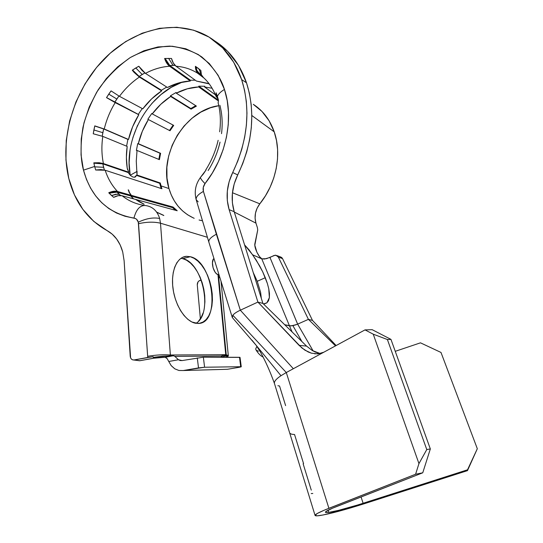 <?xml version="1.0" encoding="UTF-8"?>
<svg xmlns="http://www.w3.org/2000/svg" width="543" height="543" viewBox="0 0 543 543"><rect width="100%" height="100%" fill="white"/><g stroke="black" fill="none" stroke-linecap="round" stroke-linejoin="round"><path stroke-width="0.81" d="M163.823 215.537L156.737 212.245M129.186 192.487L128.236 189.84L129.186 192.487L131.08 195.283L129.186 192.487M232.268 317.411L232.838 315.245C234.114 313.623 236.605 311.94 240.325 310.202L293.342 368.717L323.804 352.217L317.926 353.914L311.397 353.174L308.105 351.932L301.894 347.982L257.898 302.084L262.907 303.415L306.551 346.088L262.907 303.415L234.196 211.716L229.119 209.618L257.898 302.084L262.907 303.415L234.196 211.716L229.119 209.618C225.562 197.299 226.757 184.939 232.696 172.531L237.773 161.067L241.791 149.23L244.676 137.189L246.407 125.1L246.963 113.148L246.339 101.48L244.554 90.253L241.655 79.617L246.508 82.794L241.655 79.617L233.694 62.228L222.65 47.886L209.062 37.094L193.566 30.17L176.821 27.252L159.499 28.317L142.239 33.191L125.65 41.601L110.27 53.16L96.593 67.413L85.034 83.86L75.945 101.941L69.606 121.069L66.226 140.637L65.941 160.009L68.805 178.545C74.846 202.281 87.579 219.616 106.985 230.544C114.668 234.766 119.908 241.906 122.711 251.952L120.234 245.049L116.684 239.049L112.218 234.162L93.79 221.408L82.855 209.374L74.459 194.91L68.805 178.545C59.316 139.734 73.101 92.005 102.444 60.768C131.718 29.587 175.036 17.878 207.44 36.137C223.302 45.293 234.712 59.784 241.655 79.617C250.886 109.306 247.9 140.277 232.696 172.531L229.146 181.62L227.32 191.109L227.307 200.577L229.119 209.618L257.898 302.084L240.325 310.202L203.415 191.407L203.272 187.396L205.023 183.609C201.399 179.998 199.96 177.832 200.706 177.12C199.96 177.832 201.399 179.998 205.023 183.609C226.288 156.859 234.142 118.041 224.463 89.459C220.784 91.618 218.422 93.925 217.376 96.396L216.094 92.765L215.897 95.975L217.702 98.432L215.965 96.192L216.094 92.765L217.376 96.396C218.422 93.925 220.784 91.618 224.463 89.459C220.906 77.805 213.318 66.938 201.691 56.859C192.813 51.035 182.21 47.458 169.884 46.121C156.778 46.65 143.569 50.465 130.245 57.558C117.614 66.47 106.917 77.228 98.154 89.833C90.871 102.736 85.801 115.286 82.93 127.483C80.283 144.954 80.473 159.174 83.486 170.142L94.652 166.463L95.67 170L100.883 169.572L105.172 170.237C107.853 178.511 111.96 185.584 117.492 191.469L113.426 191.299L108.736 192.765L111.139 195.147L113.677 197.36L118.164 195.677L122.134 195.751C128.589 200.93 135.981 204.141 144.329 205.397C135.981 204.141 128.589 200.93 122.134 195.751C119.657 195.127 116.84 195.663 113.677 197.36L108.736 192.765C112.068 191.245 114.987 190.817 117.492 191.469L131.08 195.283L130.605 195.914L117.037 192.127L119.317 194.38L115.707 194.231L111.58 195.555L117.342 194.116L119.317 194.38L120.587 195.507L117.037 192.127L130.605 195.914L133.605 198.881L130.605 195.914L131.08 195.283L117.492 191.469C111.96 185.584 107.853 178.511 105.172 170.237L95.67 170L94.652 166.463L93.81 162.839L103.408 163.545C101.622 154.836 101.419 145.789 102.81 136.395L93.24 133.775L93.925 129.825L94.781 125.881L104.242 129.01C106.503 119.677 110.154 110.881 115.204 102.62L106.509 97.631L108.715 94.204L111.05 90.885L119.46 96.321C125.182 88.59 131.82 82.169 139.368 77.058L132.295 70.203L135.506 68.14L138.784 66.253L145.443 73.386C153.323 69.185 161.38 66.803 169.62 66.246C167.488 64.678 165.819 62.092 164.61 58.488L171.493 58.461C172.443 62.085 173.964 64.678 176.061 66.253C183.731 66.775 190.824 69.036 197.326 73.027L202.987 77.181L198.283 73.624M139.565 201.969L135.607 199.424L143.997 204.216L139.565 201.969M203.34 174.011L200.788 176.97L205.79 170.339L203.34 174.011M218.157 103.021L218.469 100.156L217.376 96.396L218.469 100.156L218.123 102.892M218.347 100.448L217.824 97.842L217.987 99.308L216.84 96.063M216.847 96.07L216.576 94.061L216.813 95.989M198.276 73.617C196.39 72.056 195.432 69.626 195.399 66.327L200.856 70.475L201.358 74.649L203.286 77.439M198.874 73L201.419 74.805L198.847 68.812L201.419 74.805L198.874 73L196.77 70.162L196.064 66.769L196.518 69.45L197.557 71.628L201.494 74.982L198.874 73M169.755 65.472L173.027 65.364L168.608 58.366L173.027 65.364L175.077 65.411L169.755 65.472L168.35 64.203L165.126 58.454L169.755 65.472L190.437 80.215L169.755 65.472M139.164 76.414L142.205 74.472L135.791 67.963L142.205 74.472L144.825 72.966L139.164 76.414L135.845 73.753L132.553 70.033L139.164 76.414L161.42 90.24L139.164 76.414M114.736 102.267L116.82 99.03L108.763 94.122L116.82 99.03L118.931 96.03L114.736 102.267L106.543 97.577L138.302 114.376L114.736 102.267M102.233 136.164L102.837 132.682L93.891 129.974L102.837 132.682L103.652 128.949L127.89 139.402L126.587 146.162L127.89 139.402L103.652 128.949L94.753 126.003L103.652 128.949L102.233 136.164M133.055 177.113L130.449 175.47L128.073 172.498L128.718 172.199L103.408 163.545L128.718 172.199L128.073 172.498L102.803 163.877L104.385 170.013L103.611 167.305L94.747 166.837L103.611 167.305L102.803 163.877L128.073 172.498L130.449 175.47L133.055 177.113L135.187 177.066L135.926 176.394M204.358 307.698L204.915 301.82L204.731 295.589L203.829 289.229L202.24 282.957L200.028 276.998L197.252 271.568L194.021 266.851L190.437 263.029L186.629 260.253L182.74 258.638L190.281 256.71C213.575 261.339 221.13 324.436 197.795 323.452L191.835 321.972L187.885 319.372L184.104 315.585L180.643 310.745L177.649 305.044L175.26 298.718L173.57 292.032L172.654 285.258L172.538 278.681L173.231 272.579L174.697 267.197L176.855 262.737L179.624 259.371L182.876 257.212L186.473 256.323L190.281 256.71L194.15 258.346L197.937 261.142L201.507 264.991L204.731 269.728L207.501 275.192L209.727 281.179L211.322 287.478L212.232 293.872L212.435 300.13L211.899 306.028L210.657 311.356L208.729 315.911L206.177 319.515L203.102 322.013L199.593 323.295L195.792 323.289C185.862 321.775 175.28 305.953 173.007 288.598C170.617 271.235 176.998 256.751 186.514 256.316L190.281 256.71L182.74 258.638L180.948 258.305M263.728 303.836L266.871 302.858L268.493 300.774L269.369 297.632L269.45 293.593L268.765 288.788L267.353 283.426L262.669 271.731L259.608 265.819L252.604 254.789L261.774 258.848L252.604 254.789L244.588 244.907L249.196 250.024L256.201 260.09L262.669 271.731L265.303 277.697L257.239 281.301L260.62 292.385L261.305 298.304L260.62 292.385L257.239 281.301L265.303 277.697L267.353 283.426L268.765 288.788L269.369 297.632L266.871 302.858L264.617 303.781M311.397 353.174L304.908 350.181L299.112 345.382L257.898 302.084L240.325 310.202C236.605 311.94 234.114 313.623 232.838 315.245L286.297 372.532L365.011 329.893L373.251 334.189L418.952 463.607L415.592 474.243L324.096 510.257L317.417 513.406L315.062 515.314L317.092 515.836L323.139 514.988L350.737 507.895L467.469 470.638L364.095 503.782C344.357 510.033 329.547 513.97 319.651 515.578C316.773 515.986 315.245 515.931 315.076 515.429C314.967 514.377 319.576 512.001 328.902 508.302L286.297 372.532L280.975 375.708C276.122 378.987 273.95 381.58 274.459 383.494L315.069 515.422M228.298 355.563L226.241 354.762L218.435 274.785L219.08 274.989L217.967 274.636L225.766 354.708L226.241 354.762L218.435 274.785L216.514 273.753L215.143 272.233L213.08 267.828L212.442 262.846L213.426 258.889C210.765 262.907 213.793 273.4 217.967 274.636L225.813 355.387L222.508 355.414L221.469 356.045L174.853 356.391L178.464 359.751L168.764 361.489L167.163 358.638L165.14 357.253L173.468 355.74L174.853 356.391L173.468 355.74L170.387 355.746L170.373 355L225.766 354.708L225.813 355.387L222.114 355.482L221.3 356.527M209.225 83.914L196.437 81.056L176.061 66.253L173.346 63.131L171.493 58.461L164.61 58.488L165.581 60.972L168.126 64.916L190.328 80.988L178.742 82.943L167.414 87.491L145.443 73.386C153.323 69.185 161.38 66.803 169.62 66.246L190.328 80.988C182.516 81.436 174.873 83.608 167.414 87.491L145.443 73.386L142.076 70.488L138.784 66.253L132.295 70.203L134.06 72.348L139.368 77.058L161.651 90.885L151.578 98.928L142.809 108.844L119.46 96.321C125.182 88.59 131.82 82.169 139.368 77.058L161.651 90.885C154.504 95.636 148.225 101.616 142.809 108.844L119.46 96.321L111.05 90.885L106.509 97.631L138.798 114.736L132.648 126.716L128.508 139.476L104.242 129.01C106.503 119.677 110.154 110.881 115.204 102.62L138.798 114.736C134.033 122.467 130.605 130.714 128.508 139.476L104.242 129.01L94.781 125.881L93.24 133.775L102.81 136.395C101.419 145.789 101.622 154.836 103.408 163.545L99.091 162.73L93.81 162.839L94.652 166.463L83.486 170.142C91.122 197.571 107.942 213.548 133.951 218.076C136.11 218.429 137.555 219.8 138.289 222.196C146.203 218.449 153.33 217.207 159.662 218.476C157.253 210.922 152.631 206.625 145.796 205.587C140.257 204.976 136.313 209.136 133.951 218.076C136.313 209.136 140.257 204.976 145.796 205.587C152.631 206.625 157.253 210.922 159.662 218.476L160.49 223.207L170.373 355L225.766 354.708L228.304 355.597M240.366 367.075L241.241 366.756L240.705 366.715L239.504 357.294L203.353 357.206L204.596 367.238L183.303 370.536L178.898 370.475L174.751 368.806L171.147 365.568L168.751 361.455M246.508 82.794C239.999 64.189 229.451 50.268 214.858 41.03L227.571 51.266L238.574 65.52L246.508 82.794C255.726 112.265 252.787 142.979 237.705 174.941L242.748 163.579L246.726 151.843L249.583 139.904L251.287 127.924L251.823 116.066L251.192 104.487L249.407 93.348L246.508 82.794M232.696 172.531L237.705 174.941C231.813 187.24 230.646 199.498 234.196 211.716L232.384 202.749L232.39 193.356L234.189 183.955L237.705 174.941L232.696 172.531M198.399 73.705L196.172 70.712L195.399 66.327L198.188 68.296L200.856 70.475L201.372 74.683L203.462 77.581M130.055 150.187L129.132 162.886L130.171 175.206C123.376 138.485 148.001 94.041 182.428 82.034L171.201 87.369L161.006 94.557L151.836 103.469M253.255 104.304L262.011 111.485L269.111 120.777L274.222 131.847L276.496 140.481L277.609 149.61L277.514 159.038L276.211 168.581L273.733 178.029L270.115 187.179L265.446 195.84L259.819 203.829L232.452 192.745L259.819 203.829C276.265 183.575 282.068 154.069 274.222 131.847L251.816 115.489L274.222 131.847C270.034 119.962 263.192 110.874 253.703 104.589M193.091 217.818L187.539 214.743L182.509 210.847L178.077 206.191L174.317 200.856L171.262 194.951L168.968 188.557L166.993 178.118L166.877 167.183L168.622 156.126L172.151 145.341L177.344 135.207L184.023 126.071L191.957 118.265L200.883 112.082L210.494 107.752L218.795 105.702C184.79 110.093 158.223 154.898 168.968 188.557L161.04 185.903L161.929 188.754L105.172 170.237L161.929 188.754L161.04 185.903L168.968 188.557C173.258 202.749 181.661 212.666 194.184 218.3M128.548 189.996L129.472 192.595L128.548 189.996M131.338 195.351L129.472 192.595L131.338 195.351L173.081 207.059L131.338 195.351L130.856 195.989L172.62 207.657L175.43 210.27L172.62 207.657L130.856 195.989L131.338 195.351M177.228 210.759L173.081 207.059L172.62 207.657L173.081 207.059L177.228 210.759L135.859 199.491L177.228 210.759M139.775 202.01L135.859 199.491L144.153 204.229L139.775 202.01M122.134 195.751L135.607 199.424L122.134 195.751M204.65 87.016L212.109 88.244L204.65 87.016L215.415 94.842L204.65 87.016L204.826 86.256L204.65 87.016M217.614 100.414L218.327 100.394L217.614 100.414L217.716 99.674L198.779 86.167L204.826 86.256L198.779 86.167L198.677 86.934L217.614 100.414L217.716 99.674L198.779 86.167L198.677 86.934L217.614 100.414M176.278 93.179C183.568 89.425 191.041 87.342 198.677 86.934L187.349 88.794L176.278 93.179L196.41 106.109L176.278 93.179L176.108 92.5L176.278 93.179M191.082 109.157L196.41 106.109L191.082 109.157L190.851 108.532L170.414 95.833L176.108 92.5L170.414 95.833L170.645 96.471L191.082 109.157L190.851 108.532L170.414 95.833L170.645 96.471L191.082 109.157M152.244 113.901C157.531 106.876 163.66 101.066 170.645 96.471L160.803 104.27L152.244 113.901L173.699 125.399L152.244 113.901M170.007 130.754L173.699 125.399L170.007 130.754L147.839 119.27L151.796 113.473L147.839 119.27L170.007 130.754M138.309 143.698C140.345 135.173 143.685 127.15 148.327 119.63L142.334 131.284L138.309 143.698L160.599 153.316L137.698 143.63L160.002 153.241L158.834 159.411L160.002 153.241L138.309 143.698M159.418 159.649L160.599 153.316L160.002 153.241L160.599 153.316L159.418 159.649L137.033 150.452L159.418 159.649M136.266 175.742L137.006 175.029L160.287 182.991L161.04 185.903L160.287 182.991L137.006 175.029L136.273 161.067L137.033 150.452L136.402 150.459L137.698 143.63L136.402 150.459L137.033 150.452M274.466 383.521C273.937 381.607 276.102 379 280.975 375.708L286.297 372.532L328.902 508.302L415.592 474.243L422.753 472.797L332.506 508.207L325.929 511.513L325.393 512.13L325.705 512.49L328.773 512.388L338.628 510.339L357.918 504.922L467.523 469.804L467.469 470.638L477.317 448.728L440.997 352.455L420.472 342.83L395.25 351.321L420.472 342.83L440.997 352.455L477.317 448.728L467.523 469.804L363.124 503.286L361.061 496.967L363.124 503.286C347.764 508.146 336.314 511.187 328.773 512.388L328.094 510.223L328.773 512.388L325.393 512.253C325.318 511.438 328.922 509.585 336.205 506.707L422.753 472.797L430.334 448.939L390.96 339.382L372.193 329.682L365.011 329.893L372.193 329.682L390.96 339.382L430.334 448.939L426.778 449.556L418.952 463.607L373.251 334.189L387.397 339.531L426.778 449.556L387.397 339.531L390.96 339.382L387.397 339.531L373.251 334.189L365.011 329.893L323.804 352.217L320.621 353.473L314.696 353.846M280.975 375.708L252.02 340.223L280.975 375.708M285.618 405.628L279.543 385.998L277.887 385.727M296.539 324.585L293.03 325.617L289.46 325.841L292.12 331.977L289.46 325.841L284.688 324.714L290.892 325.915L296.498 324.599M132.913 198.12L130.856 195.989L132.913 198.12M220.037 142.11C217.695 152.237 213.732 161.719 208.139 170.57M219.908 105.315C222.202 114.227 222.745 123.675 221.53 133.659M207.507 83.289L196.437 81.056L176.061 66.253C183.772 66.782 190.892 69.056 197.414 73.081L203.876 77.961M128.718 172.199L127.191 168.031L126.383 157.361L127.184 146.406L102.81 136.395L127.184 146.406C126.119 153.798 126.119 161.006 127.191 168.031L127.625 169.81M137.074 171.412L130.198 175.233L137.074 171.412L137.006 175.029L136.395 175.341L159.676 183.283L161.128 188.489L159.676 183.283L136.395 175.341L134.562 177.276M160.287 182.991L159.676 183.283L160.287 182.991M102.803 163.877L98.711 163.11L93.885 163.192L102.803 163.877M128.508 139.476L127.89 139.402L128.508 139.476M173.156 125.107L169.518 130.408L173.156 125.107M142.259 108.546L138.302 114.376L138.798 114.736L138.302 114.376L142.259 108.546M195.765 105.695L190.851 108.532L195.765 105.695M166.749 87.07L161.42 90.24L161.651 90.885L161.42 90.24L166.749 87.07M218.103 99.661L217.716 99.674L218.103 99.661M195.256 80.201L190.437 80.215L190.328 80.988L190.437 80.215L195.256 80.201M205.77 169.905L205.79 170.339L206.102 169.871M289.46 325.841L261.774 258.848L289.46 325.841L292.881 325.644L301.901 341.54L292.881 325.644L297.632 324.137L313.202 351.036L297.632 324.137L269.959 257.443L273.903 255.549L275.959 255.244L278.355 257.104L282.543 258.617L280.161 256.771L281.756 257.552L282.543 258.617L312.483 320.411L282.543 258.617L278.355 257.104L308.41 319.365L312.483 320.411L308.41 319.365L278.355 257.104L277.561 256.031L275.186 255.203L266.491 258.678L261.774 258.848L264.543 259.038L269.959 257.443L297.652 324.13L308.41 319.365L335.52 345.871L308.41 319.365L297.591 324.151M200.381 318.789L197.279 284.878L200.381 318.789M198.555 321.137L201.134 317.546L203.089 313.006M255.957 223.146L257.409 227.687L255.957 223.146L234.304 212.055L255.957 223.146L255.081 218.266L255.475 213.168L257.09 208.234L259.819 203.829C255.339 209.849 254.049 216.29 255.957 223.146M199.084 220.003L202.485 220.797M165.14 357.253L173.319 355.726L165.14 357.253L153.479 358.244L158.678 357.294L153.187 357.342L153.133 356.663L134.128 359.961L132.716 359.88L131.474 359.14L130.598 357.851L124.116 260.769L122.711 251.952L124.116 260.769L130.211 356.215C130.551 358.692 131.759 359.955 133.829 360.002L139.619 360.756L158.678 357.294L153.187 357.342L162.764 356.194L173.271 355.726L164.943 357.24L155.773 357.871L139.911 360.715L134.128 359.961L139.619 360.756M167.163 358.638L165.886 357.498M227.449 369.281L183.303 370.536L227.449 369.281L239.13 367.306L227.449 369.281L224.191 369.376M261.95 258.916L259.547 256.656L256.907 252.264L254.823 245.246L257.721 229.96L257.409 227.687L257.721 229.96L254.898 243.617C253.934 247.113 258.692 257.436 261.95 258.916M198.195 201.86L196.179 199.668C195.772 197.061 198.188 194.306 203.415 191.407C202.702 188.665 203.238 186.066 205.023 183.609L212.306 173.068L218.395 161.658L223.146 149.624L226.451 137.223L228.25 124.741L228.508 112.449L227.232 100.604L224.463 89.459L218.137 75.287L209.293 63.524L198.358 54.599L185.815 48.789L172.199 46.23L158.047 46.929L143.902 50.777L130.245 57.558L117.566 66.972L106.265 78.654L96.708 92.181L89.201 107.08L83.982 122.854L81.226 138.981L81.05 154.925L83.486 170.142L86.493 179.475L90.572 188.116L95.69 195.921L101.772 202.756L108.743 208.492L116.514 213.019L124.958 216.243L135.397 218.496L136.66 219.365L138.289 222.196L147.757 357.464L133.829 360.002M240.705 366.715L204.596 367.238L240.705 366.715M221.306 357.253L221.469 356.045L174.853 356.391L178.464 359.751L168.764 361.489L171.262 365.71L174.751 368.806L178.898 370.475L183.303 370.536L198.514 367.916L197.279 357.871L198.514 367.916L204.596 367.238L203.353 357.206L182.109 360.572L178.464 359.751L180.222 360.532L182.109 360.572L203.353 357.206L240.026 357.382M207.412 237.284L160.49 223.207L207.412 237.284M228.277 356.018L228.236 355.624L221.266 356.853L228.236 355.624L225.813 355.387L228.236 355.624L228.087 356.228L225.644 357.26L226.702 356.921M241.262 366.776L240.026 357.375L239.504 357.294L240.739 366.715L241.262 366.776L239.13 367.306M153.187 357.342L170.387 355.746L170.373 355C163.816 354.45 156.241 354.878 147.648 356.289L147.757 357.464L153.133 356.663L153.187 357.342M138.54 223.696L147.648 356.289C156.241 354.878 163.816 354.45 170.373 355L160.49 223.207C154.097 221.687 146.78 221.849 138.54 223.696C146.78 221.849 154.097 221.687 160.49 223.207L159.662 218.476C153.33 217.207 146.203 218.449 138.289 222.196L138.54 223.696M203.415 191.407C198.12 194.346 195.711 197.129 196.199 199.749L208.858 242.124C208.444 239.734 210.949 237.101 216.379 234.23L203.415 191.407M219.033 277.744L219.793 277.276M201.263 280.079L199.016 280.874L198.005 281.946L197.279 284.878C197.265 282.503 198.263 280.975 200.272 280.297L201.263 280.079M295.365 324.992L290.444 325.929M253.235 272.538L257.239 281.301L253.235 272.532M232.75 318.035L232.384 317.621L232.838 315.245L286.297 372.532L293.342 368.717L240.325 310.202L216.379 234.23C211.01 237.067 208.492 239.68 208.838 242.063M336.117 345.545L312.483 320.411L336.117 345.545M306.551 346.088L312.245 350.493L315.361 352.081L320.234 353.561L312.245 350.493L306.551 346.088L299.112 345.382L306.551 346.088M303.571 463.634L294.564 434.536L291.625 434.203L289.969 433.402M195.975 323.316C213.358 313.637 202.749 262.466 182.74 258.638M117.037 192.127L109.136 193.179L113.188 191.964L117.037 192.127M137.583 125.284L132.906 137.528M163.572 215.313L156.622 212.082M311.275 490.125L303.13 463.803M312.802 493.465L311.22 493.573M418.952 463.607L426.778 449.556L430.334 448.939L422.753 472.797L415.592 474.243L418.952 463.607M477.317 448.728L467.469 470.638L477.317 448.728M256.907 346.359L255.726 348.837L255.977 349.902L255.726 348.837L256.907 346.359M258.482 351.206L256.377 350.357M201.405 74.771L198.779 72.925M202.831 77.025C208.417 81.823 212.808 88.251 216.005 96.294M274.473 383.541C270.265 371.812 265.595 361.333 260.457 352.102L256.364 345.545L232.384 317.621M218.15 102.987C220.444 111.858 220.953 121.456 219.671 131.8M218.143 140.298C215.7 150.818 211.58 160.687 205.783 169.898M173.319 355.726L164.991 357.24M200.51 177.391C195.514 184.233 194.082 191.686 196.199 199.749M221.008 281.186L228.325 355.78M208.858 242.144L232.221 317.261M277.005 255.624L280.161 256.771M263.165 357.077C260.552 355.882 258.115 353.405 255.855 349.658"/></g></svg>
